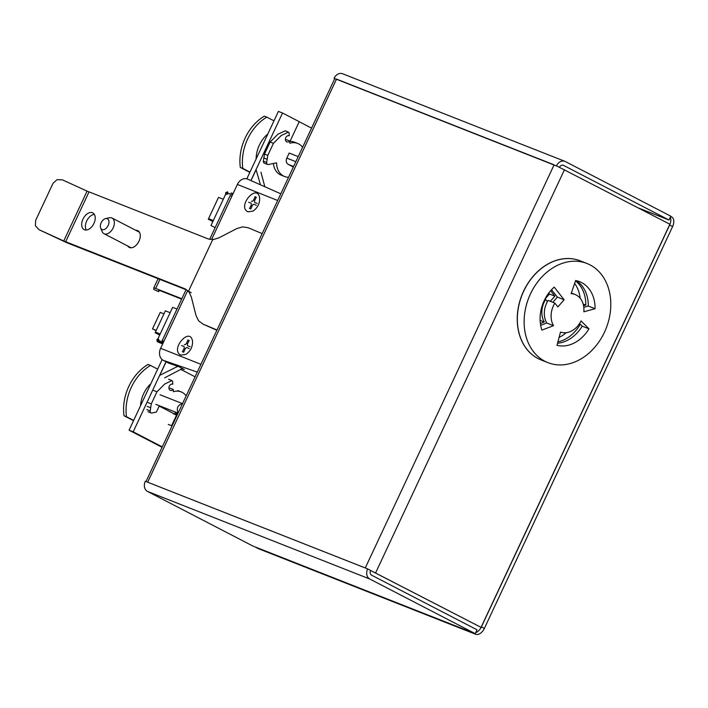 <?xml version="1.0" encoding="UTF-8"?>
<svg xmlns="http://www.w3.org/2000/svg" width="708" height="708" viewBox="0 0 708 708"><rect width="100%" height="100%" fill="white"/><g stroke="black" fill="none" stroke-linecap="round" stroke-linejoin="round"><path stroke-width="1.06" d="M100.678 228.073L102.191 231.649A8.806 5.487 -62.6 0 0 103.979 233.684A8.806 5.487 -62.6 0 0 113.156 227.887A8.806 5.487 -62.6 0 0 112.085 218.046A8.806 5.487 -62.6 0 0 109.386 217.763L105.589 218.586A6.009 3.744 117.4 0 1 108.165 225.498A6.009 3.744 117.4 0 1 104.173 229.534A6.009 3.744 117.4 0 1 100.678 228.073A6.009 3.744 117.4 0 1 101.341 222.401A6.009 3.744 117.4 0 1 105.589 218.586M163.911 341.274L162.008 340.468A1.425 1.124 -67 0 1 160.84 343.053L162.707 343.849M162.203 343.761L157.203 341.637A1.425 1.124 -67 0 0 158.442 339.079A1.425 1.124 -67 0 0 156.822 339.84L161.822 341.964M172.628 307.405L177.035 308.98L172.628 307.405L157.017 340.734L162.769 343.716M163.344 342.486L160.451 341.256M231.162 192.939L233.074 193.62M226.604 192.187L210.984 225.525L215.126 227.666M159.672 335.061L155.123 332.707M155.433 332.061L160.167 333.999L155.433 332.061L165.362 310.856L170.159 312.671L165.362 310.856M227.392 191.797A1.425 1.124 -70.3 0 1 226.224 194.381A1.425 1.124 -70.3 0 1 225.808 192.576L230.941 194.417M212.825 221.604L208.276 219.241M208.577 218.604L213.32 220.542L208.577 218.604L218.515 197.399L223.312 199.205L218.515 197.399M229.569 193.709L232.543 194.771M162.238 340.566L186.062 289.714M209.692 239.26L230.153 195.585M133.529 420.667L123.997 415.729A44.002 34.338 -68.5 0 1 148.025 364.443L150.494 365.425A44.002 34.338 111.5 0 0 126.475 416.702L133.644 420.419M157.672 369.142L150.494 365.425M123.997 415.729L126.475 416.702M140.511 405.772A27.125 21.169 -68.5 0 1 143.662 393.666A27.125 21.169 -68.5 0 1 150.866 383.656M156.211 330.388L152.494 328.928L160.247 312.378L163.964 313.848M152.494 328.928L156.096 330.645M293.351 167.017L288.147 164.318A4.912 3.832 -68.5 0 1 286.82 158.114L289.183 153.061L298.218 156.627M311.573 128.13L299.21 121.723L290.014 141.361L299.21 121.723M250.898 180.567L282.536 113.023L278.403 111.395L246.818 178.832M282.536 113.023L299.767 121.944M162.141 359.584L129.068 430.199L133.201 431.827L166.026 361.753M133.201 431.827L162.256 446.89M129.068 430.199L162.061 447.297M177.062 415.269L159.194 406.1L156.397 412.065L151.503 413.047A2.345 1.823 111.5 0 1 151.211 412.968L147.91 411.667M182.514 403.64C177.708 405.029 176.239 408.153 178.124 413.021M177.071 415.26A9.399 7.337 -68.5 0 0 174.956 412.729L177.743 413.826M173.256 413.773L176.566 415.074L159.203 406.073M168.274 424.411L171.575 425.712L176.566 415.074M186.151 395.869A17.585 13.726 111.5 0 0 181.124 391.887A17.585 13.726 111.5 0 0 173.407 391.701L173.248 389.453A3.301 2.575 -68.5 0 1 170.38 390.365A3.301 2.575 -68.5 0 1 169.194 386.356A3.301 2.575 -68.5 0 1 172.796 384.223L172.646 381.417L171.982 380.577L164.698 384.037L156.955 391.789L151.3 403.87L150.184 410.923A2.345 1.823 111.5 0 0 151.211 412.968M171.575 425.712A17.744 13.85 111.5 0 0 172.168 425.729M169.947 388.152L173.248 389.453M153.654 390.489L156.955 391.789M147.99 402.569L151.3 403.87M147.175 406.383L150.485 407.684M671.228 216.728A8.682 5.407 117.4 0 1 671.547 216.869A8.682 5.407 117.4 0 1 672.6 226.569L484.369 628.403A8.682 5.407 117.4 0 1 475.634 634.262L258.447 548.682A8.682 5.407 117.4 0 1 258.128 548.541L255.172 547.001A8.682 5.407 -62.6 0 0 255.482 547.151L472.679 632.731A8.682 5.407 -62.6 0 0 473.369 632.925M475.688 632.678A8.682 5.407 -62.6 0 0 481.405 626.863L669.635 225.029A8.682 5.407 -62.6 0 0 670.299 217.232M475.227 633.66L252.898 546.045L147.485 491.423A8.027 6.266 -68.5 0 1 145.308 481.272L367.638 568.878A8.027 6.266 111.5 0 0 369.815 579.029L475.227 633.66L477.033 629.81L371.611 575.188A3.779 2.947 -68.5 0 1 370.594 570.409M368.496 569.32L367.638 568.878M334.07 78.314A8.027 6.266 -68.5 0 1 342.584 73.738L564.922 161.344A8.027 6.266 111.5 0 0 556.399 165.929L334.07 78.314M559.488 167.185A3.779 2.947 -68.5 0 1 563.356 165.3A3.779 2.947 -68.5 0 1 563.577 165.398L668.989 220.02L670.786 216.179L565.373 161.557A8.027 6.266 111.5 0 0 564.922 161.344M638.731 208.099L668.989 220.02M188.036 339.929L188.815 341.229M183.912 351.717L182.443 351.858M187.974 339.937L186.638 342.982A2.204 1.372 117.4 0 1 184.337 344.531M183.655 352.292L185 349.248A2.204 1.372 117.4 0 1 187.293 347.708L189.178 348.584M181.549 345.575L183.54 346.23A2.204 1.372 117.4 0 1 183.673 346.283A2.204 1.372 117.4 0 1 183.903 348.814L184.947 349.354M183.903 348.814L182.416 351.805M190.08 346.654L188.089 346.008A2.204 1.372 117.4 0 1 187.956 345.955A2.204 1.372 117.4 0 1 187.726 343.415L189.213 340.424M84.473 229.773A9.416 5.868 -62.6 0 0 93.81 223.693A9.416 5.868 -62.6 0 0 92.792 212.904A9.416 5.868 -62.6 0 0 83.252 218.56A9.416 5.868 -62.6 0 0 84.137 229.622A9.416 5.868 -62.6 0 0 84.473 229.773M86.261 230.029A9.416 5.868 117.4 0 1 86.942 220.471A9.416 5.868 117.4 0 1 94.359 214.4M127.679 245.968A9.416 5.868 -62.6 0 0 129.183 247.366A9.416 5.868 -62.6 0 0 129.52 247.526A9.416 5.868 -62.6 0 0 138.857 241.437A9.416 5.868 -62.6 0 0 137.839 230.658A9.416 5.868 -62.6 0 0 135.626 230.242M212.577 239.145A17.762 11.071 117.4 0 1 207.975 238.826L87.093 191.116L63.738 240.977L184.62 288.678A17.762 11.071 117.4 0 1 185.266 288.979A17.762 11.071 117.4 0 1 188.045 291.528M188.372 291.51L212.781 239.419L188.372 291.51M63.738 240.977L39.011 229.702L64.578 241.658A8.877 0.443 -154.9 0 0 69.34 243.711L186.691 289.953M191.204 292.687L187.682 290.855M39.011 229.702L35.4 225.763L35.665 220.374L53.003 183.363L56.994 179.673L62.366 179.841L87.093 191.116M262.164 233.605L248.127 227.728L242.596 226.87L236.764 228.587L219.108 237.755L212.621 239.8M188.585 291.112L191.346 297.024L196.028 315.556L198.594 320.804L202.984 324.105L217.011 329.99M202.984 324.105L216.869 330.3M181.646 299.139L159.353 290.36L158.601 290.13L158.619 291.687L159.362 290.36M181.823 298.758L155.663 288.448A8.877 0.443 -154.9 0 0 153.786 287.873A8.877 0.443 -154.9 0 0 153.786 287.891L153.813 289.439L158.619 291.678L153.813 289.439M249.844 172.371L240.313 167.433A44.002 34.338 -68.5 0 1 264.341 116.147L266.81 117.121A44.002 34.338 111.5 0 0 242.791 168.407L249.959 172.124M273.978 120.838L266.81 117.121M240.313 167.433L242.791 168.407M256.137 158.937A27.125 21.169 -68.5 0 1 267.845 133.945M264.686 163.274A2.345 1.823 -68.5 0 1 264.394 163.194A2.345 1.823 -68.5 0 1 263.358 161.15L264.482 154.096L270.137 142.016L277.881 134.254L285.165 130.803L288.466 132.104L281.191 135.564L273.447 143.317L267.783 155.397L266.668 162.451A2.345 1.823 111.5 0 0 267.704 164.495A2.345 1.823 111.5 0 0 267.996 164.575L276.616 162.849A17.744 13.85 111.5 0 0 284.545 176.496A17.744 13.85 111.5 0 0 288.563 177.257M285.554 140.396A3.301 2.575 111.5 0 0 286.43 139.68L289.74 140.981A3.301 2.575 -68.5 0 1 286.873 141.892A3.301 2.575 -68.5 0 1 285.687 137.883A3.301 2.575 -68.5 0 1 289.28 135.75L289.13 132.945L288.466 132.104M289.767 141.37A17.585 13.726 -68.5 0 1 294.307 142.113L297.608 143.414A17.585 13.726 111.5 0 0 289.891 143.228L289.74 140.981M284.545 176.496L281.235 175.186A17.744 13.85 -68.5 0 1 273.403 163.495M302.582 147.317A17.585 13.726 111.5 0 0 297.608 143.414M270.137 142.016L273.447 143.317M264.482 154.096L267.783 155.397M263.668 157.911L266.969 159.212M251.004 180.611L256.101 169.725L260.456 184.806M264.827 186.744L260.96 172.256M177.805 366.337L159.787 375.329L166.123 361.806M164.654 377.86L182.416 368.514M370.558 570.489L481.051 627.359L367.62 568.931M365.266 567.958L147.671 482.21L336.512 79.092L554.107 164.831L365.266 567.958M556.453 165.814L669.883 224.241L481.051 627.359M541.098 359.956A53.277 41.586 -68.5 0 1 541.045 359.93A53.277 41.586 -68.5 0 1 521.885 295.121A53.277 41.586 -68.5 0 1 580.109 260.792A53.277 41.586 -68.5 0 1 580.162 260.81M255.154 196.647L255.933 197.948M251.03 208.435L249.561 208.577M255.092 196.656L253.756 199.7A2.204 1.372 117.4 0 1 251.455 201.249M250.774 209.01L252.119 205.966A2.204 1.372 117.4 0 1 254.411 204.417L256.296 205.302M248.667 202.293L250.659 202.939A2.204 1.372 117.4 0 1 250.791 203.001A2.204 1.372 117.4 0 1 251.021 205.532L252.066 206.072M251.021 205.532L249.535 208.524M257.199 203.373L255.207 202.727A2.204 1.372 117.4 0 1 255.075 202.665A2.204 1.372 117.4 0 1 254.845 200.134L256.331 197.143M590.03 264.881A53.277 41.586 111.5 0 0 586.994 263.5A53.277 41.586 111.5 0 0 528.77 297.829A53.277 41.586 111.5 0 0 547.921 362.646A53.277 41.586 111.5 0 0 605.331 330.3A53.277 41.586 111.5 0 0 590.03 264.881M583.826 311.812A19.859 15.505 111.5 0 0 575.046 294.475A19.859 15.505 111.5 0 0 571.135 293.634L575.613 280.527A34.657 27.046 -68.5 0 1 579.595 281.66A34.657 27.046 -68.5 0 1 595.074 308.715L583.826 311.812M560.515 332.079A19.859 15.505 111.5 0 0 581.02 320.928L588.976 328.831A34.657 27.046 -68.5 0 1 556.984 345.327L560.515 332.079M564.134 299.776L557.877 306.927L554.868 303.095A19.859 15.505 111.5 0 0 553.541 325.68L541.885 330.114A34.657 27.046 -68.5 0 1 554.205 287.121L564.134 299.776L557.355 297.103L551.55 289.705M586.994 263.5L580.215 260.836A53.277 41.586 111.5 0 0 521.991 295.156A53.277 41.586 111.5 0 0 541.151 359.974L547.921 362.646M595.074 308.715L588.295 306.042A34.657 27.046 111.5 0 0 576.091 280.625M583.79 307.281L588.295 306.042M588.976 328.831L582.197 326.158L579.551 323.529M557.541 343.23A34.657 27.046 111.5 0 0 582.197 326.158M552.824 302.289L557.355 297.103M554.868 303.095L548.089 300.422A19.859 15.505 -68.5 0 0 546.762 323.016L553.541 325.68M540.655 325.335L546.762 323.016M575.48 280.917A34.657 27.046 -68.5 0 1 585.817 305.06L583.551 305.688M578.958 324.423L579.719 325.184A34.657 27.046 -68.5 0 1 557.913 341.849M550.629 290.723L554.877 296.13L550.346 301.316M547.364 301.679L545.611 299.449A19.859 15.505 111.5 0 0 544.284 322.034L540.381 323.521M580.179 298.254A34.657 27.046 111.5 0 0 574.622 283.43M559.09 337.442A34.657 27.046 111.5 0 0 566.232 332.689M545.611 299.449L544.921 299.174L549.461 293.997L548.735 293.068M585.817 305.06L583.144 304.006M579.719 325.184L578.693 324.777M549.461 293.997L554.877 296.13M544.284 322.034L540.124 320.397M197.284 372.107L163.194 360.284L168.69 363.133L179.115 366.797L184.284 369.479L182.036 368.709M211.692 239.277L237.375 184.452A9.487 7.407 -68.5 0 1 247.658 179.133L280.802 193.815M163.194 360.284A9.487 7.407 -68.5 0 1 160.627 348.292L187.54 290.838M248.057 211.834L253.013 211.108C257.508 207.993 259.73 203.709 259.686 198.249C257.438 182.266 236.472 206.763 248.057 211.834M180.938 355.115L185.894 354.389C190.39 351.274 192.611 346.991 192.567 341.539C190.319 325.547 169.354 350.044 180.938 355.115M180.752 369.381L195.081 376.806M288.147 164.318L293.608 166.477M295.856 161.681L286.82 158.114M155.831 404.356L178.071 413.118M146.875 409.622L150.184 410.923M669.635 225.029L672.6 226.569M481.405 626.863L484.369 628.403M472.679 632.731L475.634 634.262M255.482 547.151L258.447 548.682M147.485 491.423L369.815 579.029M563.134 165.221L563.577 165.398M186.638 342.982L187.673 343.522M89.004 191.939L65.649 241.8M185.877 289.333L184.62 288.678M159.902 279.403L155.663 288.448M153.786 287.873L158.088 278.686L153.795 287.864M263.358 161.15L266.668 162.451M564.506 169.637L375.674 572.754M253.756 199.7L254.791 200.24M237.375 184.452L277.678 200.479M200.93 364.328L160.627 348.292M139.449 232.224L112.085 218.046M131.192 247.791L103.979 233.684M231.87 196.204L230.091 195.558M182.788 403.728L160.061 394.772M181.124 391.887L177.814 390.586M171.982 380.577L168.672 379.276M670.68 216.418L671.547 216.869M267.704 164.495L264.394 163.194M334.742 78.668L146.016 481.546M575.046 294.475L571.347 293.015"/></g></svg>
